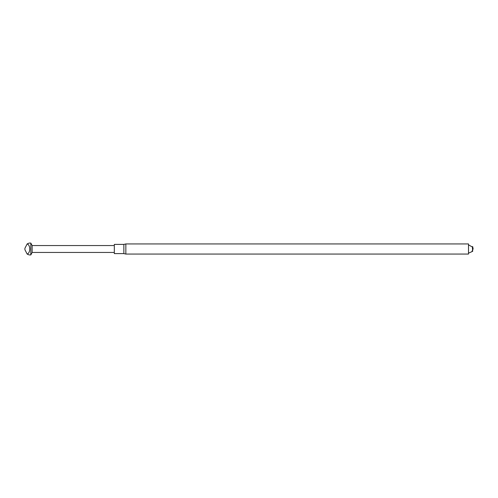 <?xml version="1.0" encoding="UTF-8"?>
<svg xmlns="http://www.w3.org/2000/svg" width="498" height="498" viewBox="0 0 498 498"><rect width="100%" height="100%" fill="white"/><g stroke="black" fill="none" stroke-linecap="round" stroke-linejoin="round"><path stroke-width="0.75" d="M468.5 254.061L468.5 243.939L125.845 243.939L125.845 254.061L468.5 254.061M468.5 244.86L472.397 247.014L472.639 251.465L472.639 246.535L473.1 248.539M123.853 244.4L123.853 253.6L114.316 253.6L114.316 244.4L123.853 244.4L125.845 243.939M114.316 252.449L32.133 252.449L32.133 245.551L114.316 245.551M32.133 245.551L30.82 243.08L30.82 254.92L32.133 252.449M27.197 243.877L24.9 248.29L24.9 249.71L27.197 254.123C30.596 252.766 30.596 245.234 27.197 243.877L29.145 243.08L30.82 243.08M27.197 254.123L29.145 254.92L30.82 254.92M468.5 253.14L471.824 251.72L473.075 249M123.853 253.6L125.845 254.061"/></g></svg>
